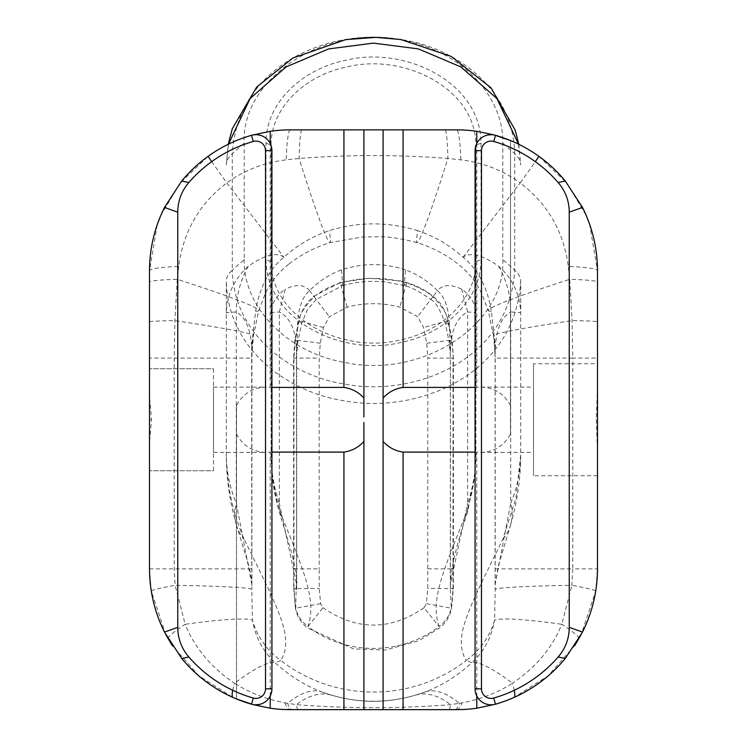 <?xml version="1.0" encoding="UTF-8"?>
<svg xmlns="http://www.w3.org/2000/svg" width="747" height="747" viewBox="0 0 747 747"><rect width="100%" height="100%" fill="white"/><g stroke="black" fill="none" stroke-linecap="round" stroke-linejoin="round"><path stroke-width="0.56" stroke-dasharray="3.73 2.8" d="M363.901 422.531L363.901 709.65M574.845 645.427L548.158 675.83L514.039 697.446C495.625 705.551 476.502 709.622 456.697 709.65L290.303 709.65C270.498 709.622 251.375 705.551 232.961 697.446L198.842 675.83L172.155 645.427M363.901 129.857L363.901 416.966M213.502 452.393L213.502 387.114L213.502 452.393L265.867 452.393C252.57 451.832 242.775 445.698 236.491 433.97L236.491 405.528C242.775 393.8 252.57 387.665 265.867 387.114L271.927 387.404M271.927 452.094L265.867 452.393M476.773 143.508L476.773 387.404L481.133 387.114C494.43 387.665 504.225 393.8 510.509 405.528L510.509 433.97C504.225 445.698 494.43 451.832 481.133 452.393L476.773 452.094L476.773 695.999M476.773 452.094L475.073 452.094M383.099 416.966L383.099 129.857M160.745 215.528L180.382 182.735L208.077 156.356C232.803 138.961 260.208 130.127 290.303 129.857L456.697 129.857C486.792 130.127 514.197 138.961 538.923 156.356L566.702 182.838L586.358 215.762M165.806 634.605L151.258 591.008L149.503 568.85L149.503 442.738L151.52 419.749L149.503 396.769L149.503 282.086A44.801 2.988 180 0 1 177.272 279.322A140.8 7.423 16.5 0 1 258.751 310.575A140.8 7.423 16.5 0 1 255.642 311.191L252.831 335.954A89.593 82.086 175.5 0 0 251.664 348.093L251.804 589.467L251.907 584.78L236.295 503.366C229.59 487.081 226.266 470.554 226.304 453.756C226.518 483.823 232.466 512.293 244.157 539.185C278.986 610.57 294.337 637.275 280.853 660.544C335.188 702.535 411.784 702.572 466.147 660.544C452.663 637.294 468.014 610.56 502.843 539.185L515.962 498.174L520.696 454.83L520.696 313.058C520.052 294.505 512.731 278.902 498.725 266.24C482.301 254.867 470.414 251.86 463.065 257.211M236.491 405.528L236.491 698.959L251.515 704.206C263.355 705.756 270.153 700.63 271.927 688.818L271.927 150.679C270.153 138.877 263.355 133.741 251.515 135.3L236.491 140.539L251.515 135.3M502.843 539.185A76.801 53.569 -163.7 0 0 510.612 524.954A76.801 53.569 -163.7 0 0 510.621 524.898A76.801 53.569 -163.7 0 0 510.705 503.366L495.093 584.78L495.196 589.486L495.186 358.084L494.169 335.954L491.358 311.191C487.427 287.296 477.996 269.312 463.065 257.239C449.666 245.165 434.586 236.313 417.825 230.683A140.8 6.359 -73.6 0 0 416.957 242.644A140.8 6.359 -73.6 0 0 447.901 158.457C398.3 154.601 348.7 154.601 299.099 158.457L286.148 159.849C264.046 162.519 244.26 170.213 226.799 182.94C199.365 203.716 183.323 231.561 178.673 266.455A44.801 4.473 -0 0 0 149.503 270.647L157.225 224.679M495.485 704.206L510.509 698.959L495.485 704.206C483.645 705.756 476.847 700.63 475.073 688.818L475.073 150.679C476.847 138.877 483.645 133.741 495.485 135.3L510.509 140.539L510.509 433.97M495.093 584.78L495.093 354.741L495.186 358.084L572.79 358.084L572.09 320.612L569.728 279.322A44.801 2.988 180 0 1 597.497 282.086L597.497 387.254L596.274 419.749L597.497 452.243L597.497 568.85L595.742 591.008L581.203 634.595M320.612 603.679L295.429 608.235L294.01 588.552L293.599 568.85L319.193 568.85L319.249 588.431L320.612 603.679L322.965 607.713L307.904 626.537C301.499 621.635 297.437 615.509 295.728 608.179L296.606 568.85L293.963 568.85L293.963 358.084L295.27 340.053L299.192 320.659C299.211 315.131 304.178 307.157 314.095 296.727C320.808 291.134 329.539 286.531 340.277 282.936C362.454 276.904 384.602 276.904 406.723 282.936C417.461 286.531 426.192 291.134 432.905 296.727C442.831 307.157 447.798 315.131 447.808 320.659L451.73 340.053L453.401 358.084L427.807 358.084L426.724 343.256L423.605 327.56L417.638 316.663L399.832 307.129C382.277 302.563 364.713 302.563 347.168 307.129L329.362 316.663L323.395 327.56L320.276 343.256L319.193 358.084L319.193 568.85M322.965 607.713C356.655 630.851 390.345 630.851 424.035 607.713L439.096 626.537C445.501 621.635 449.563 615.509 451.272 608.179L450.404 589.467L450.394 358.084L453.037 358.084L452.99 588.552L451.571 608.235L426.388 603.679L427.751 588.431L427.807 358.084M481.021 259.554C481.273 300.733 443.429 334.012 401.634 342.285C342.397 357.383 266.212 320.351 265.979 259.554L265.979 143.107C265.727 101.928 303.571 68.64 345.366 60.376C404.603 45.268 480.788 82.301 481.021 143.107L481.021 259.554L475.895 261.674L475.895 145.235C475.96 88.342 403.483 52.514 346.552 67.034C306.475 74.989 270.797 106.709 271.105 145.235L271.105 261.674C271.04 318.567 343.517 354.395 400.448 339.876C440.525 331.92 476.203 300.201 475.895 261.674L475.895 453.756C475.83 476.072 471.983 497.586 464.382 518.297C441.71 573.827 430.449 601.886 439.096 626.537C401.111 655.698 345.908 655.735 307.904 626.537C316.569 601.961 305.28 573.808 282.618 518.297C275.017 497.586 271.17 476.072 271.105 453.756L271.105 313.058C271.124 312.582 273.878 312.237 279.341 312.031C289.724 317.186 295.42 329.203 296.438 348.093L296.606 568.85M464.382 518.297L467.594 512.349L467.659 503.366L450.301 584.789L450.394 358.084L449.395 324.095C448.639 307.848 444.652 296.708 437.434 290.667L430.776 299.454C419.693 291.638 410.878 287.016 404.332 285.578M437.434 290.667C428.134 281.18 417.47 274.242 405.453 269.854L404.332 285.559L406.854 282.506L399.832 307.129M405.453 269.854C384.117 262.888 362.818 262.888 341.547 269.854C329.53 274.242 318.866 281.18 309.566 290.667C302.348 296.708 298.361 307.848 297.605 324.095L296.606 358.084L293.599 358.084L319.193 358.084M449.395 324.095L445.296 323.283L448.219 320.538C443.447 306.447 443.475 309.183 441.412 305.206C441.309 304.225 438.573 301.274 433.195 296.354C425.809 290.387 417.022 285.774 406.844 282.515L400.597 280.937L368.971 278.201L340.156 282.515L342.668 285.559L341.547 269.854M309.566 290.667L316.224 299.454L342.668 285.578M347.168 307.129L340.146 282.506L313.805 296.354C306.578 302.161 301.573 310.229 298.791 320.547L301.695 323.274L297.605 324.095M323.395 327.56L298.781 320.538L294.897 340.006L297.894 341.538L297.017 342.023L296.438 348.093M320.276 343.256L294.888 340.006L293.608 358.084L293.655 588.561L296.596 589.467M265.979 143.107L271.105 145.235L271.105 313.058C271.45 303.609 276.194 295.644 285.335 289.136L279.341 312.031L279.341 503.366C273.813 487.081 271.068 470.554 271.105 453.756L271.105 261.674L265.979 259.554M481.021 143.107L475.895 145.235L475.895 313.058C475.55 303.609 470.806 295.635 461.665 289.136C450.693 284.009 442.616 284.514 437.434 290.648M309.566 290.648C304.384 284.514 296.307 284.009 285.335 289.136M244.213 259.554C243.111 306.485 286.101 352.117 344.376 362.388C423.213 379.476 506.055 323.423 502.787 259.554L502.787 143.107C503.889 96.176 460.899 50.544 402.624 40.273C323.787 23.185 240.945 79.229 244.213 143.107L244.213 259.554L232.298 270.153C233.764 336.785 294.066 377.03 346.178 384.313C413.894 397.087 509.389 360.614 514.702 270.153L514.702 153.714C513.292 87.119 452.831 46.809 400.803 39.544C333.041 26.827 237.621 63.215 232.298 153.714L232.298 270.153A63.999 26.575 -0 0 0 226.304 281.386L226.304 453.756L226.304 281.386C227.928 351.538 291.087 393.361 345.123 400.906C415.295 414.118 514.907 376.6 520.696 281.386L520.696 453.756C520.734 470.554 517.41 487.081 510.705 503.366L510.705 312.031C517.344 312.246 520.678 312.582 520.696 313.058L520.696 281.386A63.999 26.575 -0 0 0 514.702 270.153L502.787 259.554M417.825 230.683C388.235 221.607 358.681 221.607 329.175 230.683C312.414 236.313 297.334 245.165 283.935 257.239C269.004 269.312 259.573 287.296 255.642 311.191M283.944 257.211C276.586 251.86 264.699 254.867 248.275 266.24C234.269 278.902 226.948 294.505 226.304 313.058C226.322 312.582 229.656 312.246 236.295 312.031C245.623 317.186 250.749 329.203 251.664 348.093M450.301 584.789L450.301 584.948C451.263 566.721 457.033 542.527 467.594 512.349L475.167 471.357L475.755 461.459L475.895 312.974M475.895 454.045L475.895 453.756C475.932 470.554 473.187 487.081 467.659 503.366L467.659 312.031C473.131 312.237 475.876 312.582 475.895 313.058M296.596 589.504L296.708 584.817L279.341 503.366L279.406 512.358L282.618 518.297M461.665 289.136L467.659 312.031C457.276 317.186 451.58 329.203 450.562 348.093L450.301 355.086L449.106 341.538L452.112 340.006L426.724 343.256M450.301 584.948L450.404 589.486L453.354 588.561L427.751 588.431M430.758 299.482C435.081 301.228 439.936 309.155 445.305 323.274L449.106 341.538L449.983 342.023L450.562 348.093M248.275 266.24A89.593 86.101 88.1 0 0 236.295 312.031L236.295 503.366A76.801 53.569 163.7 0 0 236.379 524.898A76.801 53.569 163.7 0 0 236.407 525.001A76.801 53.569 163.7 0 0 244.157 539.185M178.673 266.455L177.272 279.322L174.91 320.612L174.21 358.084L174.21 568.85L175.115 585.293A140.8 4.753 0 0 1 251.804 589.467L252.402 619.991A76.801 71.563 -165.4 0 0 280.853 660.544L275.092 662.692C289.453 675.886 305.187 685.69 322.302 692.105L330.977 695.018C359.326 703.282 387.674 703.282 416.023 695.018A140.8 60.208 73.2 0 1 450.674 704.673A44.801 4.183 -90 0 1 448.76 709.65M151.258 591.008A44.801 2.129 170.9 0 1 175.115 585.293L185.181 624.287A140.8 12.662 -11.1 0 1 252.402 619.991C255.409 637.228 262.972 651.459 275.092 662.692A140.8 25.837 -47.2 0 0 234.549 683.272C249.479 692.73 266.287 699.248 284.952 702.815L287.651 703.291A140.8 52.682 -69.6 0 1 322.302 692.105L322.153 692.049C356.347 704.365 390.56 704.374 424.791 692.086M498.725 266.24A89.593 86.101 91.9 0 1 510.705 312.031C501.377 317.186 496.251 329.203 495.336 348.093L495.093 354.741L493.506 335.58A140.8 4.874 -7.6 0 1 572.09 320.612A44.801 1.317 180 0 1 597.497 321.798M149.503 321.798A44.801 1.317 0 0 1 174.91 320.612A140.8 4.874 7.6 0 1 253.494 335.59A140.8 4.874 7.6 0 1 252.831 335.954L251.814 358.084L149.503 358.084M416.023 695.018L424.698 692.105C441.813 685.69 457.547 675.886 471.908 662.692L466.147 660.544A76.801 71.563 165.4 0 0 494.598 619.991L495.196 589.467A140.8 4.753 -0 0 1 571.885 585.293L572.79 568.85L597.497 568.85M298.24 709.65A44.801 4.183 90 0 1 296.326 704.673C347.775 708.651 399.225 708.651 450.674 704.673L459.349 703.291A140.8 52.682 69.6 0 0 424.698 692.105C390.56 704.346 356.431 704.346 322.302 692.105M456.697 709.65A44.801 10.066 90 0 0 462.048 702.815C480.713 699.248 497.521 692.73 512.451 683.272A140.8 25.837 47.2 0 0 471.908 662.692C484.028 651.459 491.591 637.228 494.598 619.991A140.8 12.662 11.1 0 1 561.819 624.287L571.885 585.293A44.801 2.129 -170.9 0 1 595.742 591.008M491.358 311.191A140.8 7.423 -16.5 0 1 488.249 310.575L493.506 335.58A140.8 4.874 -7.6 0 0 494.169 335.954A89.593 82.086 4.5 0 1 495.336 348.093M463.065 257.239L520.201 182.94C502.74 170.213 482.954 162.519 460.852 159.849L447.901 158.457A44.801 2.997 -90 0 0 445.1 129.857M301.9 129.857A44.801 2.997 90 0 0 299.099 158.457A140.8 6.359 73.6 0 0 330.043 242.644A140.8 6.359 73.6 0 0 329.175 230.683M211.672 161.651L226.799 182.94L283.935 257.239M168.038 638.676A44.801 4.697 -29.8 0 1 185.181 624.287C194.79 647.976 211.252 667.631 234.549 683.272A44.801 6.023 -66 0 0 232.737 690.303M284.952 702.815A44.801 10.066 -90 0 0 290.303 709.65M330.977 695.018A140.8 60.208 -73.2 0 0 296.326 704.673L287.651 703.291A44.801 8.88 -90 0 0 292.208 709.65M462.048 702.815L459.349 703.291A44.801 8.88 -90 0 1 454.792 709.65M578.962 638.676A44.801 4.697 -150.2 0 0 561.819 624.287C552.21 647.976 535.748 667.631 512.451 683.272A44.801 6.023 -114 0 1 514.263 690.303M589.56 224.053L597.497 270.647A44.801 4.473 0 0 0 568.327 266.455C563.677 231.561 547.635 203.716 520.201 182.94L535.328 161.651M460.852 159.849A44.801 4.407 90 0 0 456.697 129.857M289.024 263.943C301.48 254.297 315.15 247.201 330.043 242.635L361.651 237.051L379.803 236.706C389.215 236.696 401.606 238.666 416.966 242.616C429.478 246.426 441.169 252.084 452.028 259.62L457.986 263.943C468.033 271.805 475.886 281.535 481.516 293.141L488.258 310.575A140.8 7.423 -16.5 0 1 569.728 279.322L568.327 266.455M597.497 270.647L597.497 282.086M290.303 129.857A44.801 4.407 -90 0 0 286.148 159.849M149.503 282.086L149.503 270.647M597.497 452.243L597.497 363.752L533.498 363.752L533.498 475.746L533.498 363.752M597.497 363.752L597.497 387.254M236.491 698.959L236.491 433.97M149.503 396.769L149.503 442.738M270.227 387.404L270.227 143.508M510.509 405.528L510.509 140.539M475.073 387.404L476.773 387.404M213.502 470.741L213.502 419.749L213.502 470.741L149.503 470.741L213.502 470.741M213.502 368.757L213.502 419.749L213.502 368.757L149.503 368.757L213.502 368.757M151.52 419.749L149.503 419.749M270.227 695.999L270.227 452.094M481.133 452.393L533.498 452.393L533.498 387.114L533.498 452.393M383.099 709.65L383.099 422.531M450.394 568.85L453.401 568.85L453.345 588.561L451.562 608.235C450.039 616.088 446.183 622.568 440.002 627.667L419.151 640.599L385.564 650.021L353.639 648.891L306.998 627.667C300.817 622.568 296.961 616.088 295.438 608.235L293.655 588.561L319.249 588.431M314.095 296.727L329.362 316.663M432.905 296.727L417.638 316.663M427.807 568.85L453.401 568.85L453.401 358.084L452.103 340.006L448.209 320.547L423.605 327.56M424.035 607.713L426.388 603.679M228.47 144.162L226.304 164.938A63.999 26.575 180 0 1 232.298 153.714L244.213 143.107M518.539 144.162L520.696 164.938A63.999 26.575 -0 0 0 514.702 153.714L502.787 143.107M149.503 568.85L251.814 568.85M495.186 568.85L572.79 568.85L572.79 358.084L597.497 358.084M213.502 387.114L265.867 387.114M404.332 285.559L385.032 281.918L377.814 281.442C372.258 281.264 359.914 281.003 342.668 285.559M316.242 299.482L307.559 309.435L301.695 323.274L297.894 341.538L296.699 354.75L296.699 584.817M226.304 164.938L228.237 144.274M518.763 144.274L520.696 164.938M296.708 584.994C297.418 579.392 295.27 567.076 290.284 548.027L279.406 512.349C274.308 494.719 271.553 476.875 271.161 458.845L271.105 453.831M510.565 524.936C517.223 501.732 520.594 478.594 520.687 455.521L520.696 454.83M251.907 584.78L251.926 353.611L253.476 335.59L258.714 310.575M236.454 524.992C230.347 503.936 227.004 482.721 226.416 461.347L226.304 453.831M236.379 524.898L246.968 559.559C249.619 567.804 251.263 576.236 251.907 584.845M495.093 584.854L498.473 565.208L510.621 524.898M258.742 310.575L265.484 293.141C271.114 281.535 278.967 271.805 289.014 263.943M597.497 475.746L533.498 475.746M481.133 387.114L533.498 387.114"/><path stroke-width="1.12" d="M363.901 441.496C358.495 447.397 351.837 450.936 343.928 452.094L343.928 709.65L363.901 709.65L363.901 422.531M343.928 709.65L290.303 709.65A140.8 140.8 0 0 1 270.227 708.212L253.065 704.636L236.491 698.959M476.773 695.999L476.773 708.212A140.8 140.8 0 0 1 456.697 709.65L403.072 709.65L403.072 452.094C395.163 450.936 388.505 447.397 383.099 441.496L383.099 709.65L403.072 709.65M363.901 709.65L383.099 709.65M363.901 129.857L343.928 129.857L343.928 387.404C351.837 388.571 358.495 392.1 363.901 398.002L363.901 129.857L383.099 129.857L383.099 398.002C388.505 392.1 395.163 388.571 403.072 387.404L403.072 129.857L383.099 129.857M363.901 398.002L363.901 416.966M271.927 387.404L343.928 387.404M343.928 452.094L271.927 452.094M475.073 452.094L403.072 452.094M383.099 441.496L383.099 398.002M403.072 129.857L456.697 129.857A140.8 140.8 0 0 1 476.773 131.295L493.935 134.862L510.509 140.539M164.499 207.423L177.758 212.185C177.833 200.934 181.53 191.045 188.851 182.501L181.708 181.035L164.499 207.423C154.601 227.331 149.596 248.406 149.503 270.647L149.503 568.85C149.596 591.092 154.601 612.167 164.499 632.083L181.708 658.462A140.8 140.8 0 0 0 251.515 704.206A15.995 15.995 0 0 0 271.927 688.818L271.927 150.679A15.995 15.995 0 0 0 251.515 135.3L270.227 131.295A140.8 140.8 0 0 1 290.303 129.857L343.928 129.857M181.708 658.462L188.851 656.996C181.53 648.461 177.833 638.564 177.758 627.321L164.499 632.083M172.155 645.427L165.806 634.605M177.758 212.185L177.758 627.321M188.851 182.501A134.395 134.395 0 0 1 253.28 141.454L251.515 135.3A140.8 140.8 0 0 0 181.708 181.035M157.225 224.679L160.745 215.528M558.149 182.501C565.47 191.045 569.167 200.934 569.242 212.185L582.501 207.423L565.292 181.035L558.149 182.501A134.395 134.395 0 0 0 493.72 141.454L495.485 135.3A15.995 15.995 0 0 0 475.073 150.679L475.073 688.818A15.995 15.995 0 0 0 495.485 704.206A140.8 140.8 0 0 0 565.292 658.462L582.501 632.083C592.399 612.167 597.404 591.092 597.497 568.85L597.497 270.647C597.404 248.406 592.399 227.331 582.501 207.423M582.501 632.083L569.242 627.321C569.167 638.564 565.47 648.461 558.149 656.996A134.395 134.395 0 0 1 493.72 698.053A9.599 9.599 0 0 1 481.479 688.818L481.479 150.679A9.599 9.599 0 0 1 493.72 141.454M569.242 627.321L569.242 212.185M565.292 181.035A140.8 140.8 0 0 0 495.485 135.3M558.149 656.996L565.292 658.462M493.72 698.053L495.485 704.206L476.773 708.212M581.203 634.595L574.845 645.427M253.28 141.454A9.599 9.599 0 0 1 265.521 150.679L265.521 688.818A9.599 9.599 0 0 1 253.28 698.053A134.395 134.395 0 0 1 188.851 656.996M232.737 690.303A44.801 6.023 -66 0 0 232.961 697.446M514.263 690.303A44.801 6.023 -114 0 1 514.039 697.446M586.358 215.762L589.56 224.053M270.227 143.508L270.227 131.295M476.773 131.295L476.773 143.508M403.072 387.404L475.073 387.404M270.227 708.212L270.227 695.999M481.479 688.818L475.073 688.818M481.479 150.679L475.073 150.679M251.515 704.206L253.28 698.053M271.927 688.818L265.521 688.818M271.927 150.679L265.521 150.679M228.47 144.162L250.096 98.539L286.101 66.922L328.577 48.928L373.491 43.121L418.385 48.91L460.852 66.913L496.914 98.548L518.539 144.162M535.328 161.651L538.923 156.356M211.672 161.651L208.077 156.356M228.237 144.274L232.308 128.699L256.753 86.96L292.88 58.023L345.721 39.619L375.918 37.369L400.962 39.563L451.272 56.464L491.022 87.847L515.159 130.081L518.763 144.274M383.099 416.966L383.099 422.531"/></g></svg>
